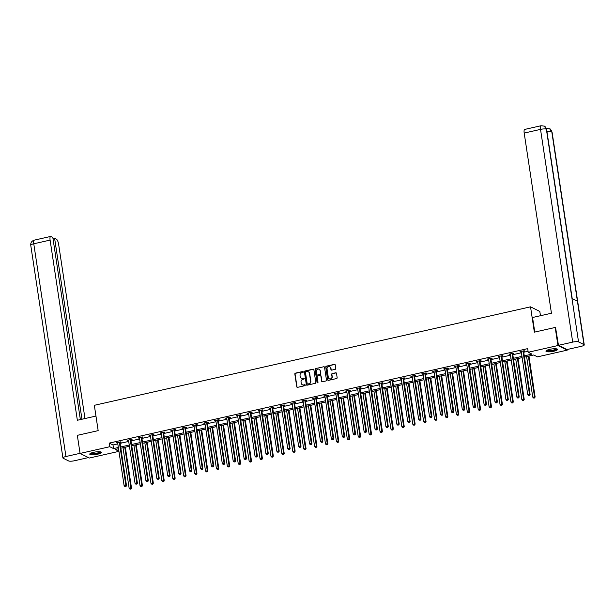 <?xml version="1.0" encoding="UTF-8"?>
<svg xmlns="http://www.w3.org/2000/svg" width="615" height="615" viewBox="0 0 615 615"><rect width="100%" height="100%" fill="white"/><g stroke="black" fill="none" stroke-linecap="round" stroke-linejoin="round"><path stroke-width="0.92" d="M303.257 371.891A0.515 0.477 -63.6 0 0 302.695 371.506L295.408 373.151A0.738 0.684 -63.6 0 0 294.831 374.012L296.761 386.797A0.738 0.684 -63.6 0 0 297.552 387.35L304.848 385.705A0.515 0.477 -63.6 0 0 305.002 384.744A0.515 0.477 -63.6 0 0 304.694 384.713L303.756 384.929A2.36 2.191 -63.6 0 1 301.212 383.153L301.05 382.084A2.36 2.191 -63.6 0 1 302.903 379.317L303.848 379.101A0.515 0.477 -63.6 0 0 304.002 378.14A0.515 0.477 -63.6 0 0 303.695 378.11L302.757 378.317A2.36 2.191 -63.6 0 1 300.212 376.541L300.051 375.481A2.36 2.191 -63.6 0 1 301.904 372.713L302.849 372.498A0.515 0.477 -63.6 0 0 303.257 371.891M303.118 371.621A0.515 0.477 -63.6 0 0 302.949 371.629L295.654 373.274A0.738 0.684 -63.6 0 0 295.077 374.135L297.014 386.92A0.738 0.684 -63.6 0 0 297.253 387.35M305.117 384.829A0.515 0.477 -63.6 0 0 304.948 384.836L303.756 384.929M304.118 378.225A0.515 0.477 -63.6 0 0 303.948 378.233L302.757 378.317M553.692 351.265A5.858 1.315 -8.6 0 1 545.943 351.165A5.858 1.315 -8.6 0 1 549.779 349.32A5.858 1.315 -8.6 0 1 557.528 349.412A5.858 1.315 -8.6 0 1 553.692 351.265M97.501 454.254A5.858 1.315 -8.6 0 1 89.752 454.162A5.858 1.315 -8.6 0 1 93.588 452.309A5.858 1.315 -8.6 0 1 101.337 452.409A5.858 1.315 -8.6 0 1 97.501 454.254M335.183 369.346A0.738 0.684 -63.6 0 0 335.759 368.485L335.221 364.895A0.738 0.684 -63.6 0 0 334.429 364.341L326.327 366.171A0.738 0.684 -63.6 0 0 325.75 367.032L327.68 379.816A0.738 0.684 -63.6 0 0 328.471 380.37L336.574 378.548A0.738 0.684 -63.6 0 0 337.151 377.679L336.497 373.343A0.738 0.684 -63.6 0 0 335.705 372.79L332.238 373.574A0.738 0.684 -63.6 0 0 331.662 374.443L331.985 376.588A1.968 1.83 -63.6 0 1 329.271 378.771A1.968 1.83 -63.6 0 1 328.31 377.418L327.042 369A1.968 1.83 -63.6 0 1 329.748 366.817A1.968 1.83 -63.6 0 1 330.709 368.17L330.924 369.577A0.738 0.684 -63.6 0 0 331.716 370.13L335.183 369.346M118.926 451.356L89.352 458.029L80.065 453.432L77.329 435.343L98.162 430.638L94.333 405.308L530.53 306.831L534.358 332.161L555.199 327.457L557.936 345.545L567.222 350.143L537.502 356.854L533.735 354.986L524.449 357.084M80.065 453.432L109.778 446.721L113.544 448.581L118.341 447.505M524.264 355.862L531.983 354.117L528.216 352.257L527.67 348.636L109.232 443.1L109.778 446.721M528.216 352.257L557.936 345.545M313.873 369.715A0.738 0.684 -63.6 0 0 313.081 369.161L304.979 370.991A0.738 0.684 -63.6 0 0 304.402 371.852L306.339 384.636A0.738 0.684 -63.6 0 0 307.131 385.19L315.226 383.36A0.738 0.684 -63.6 0 0 315.81 382.499L313.873 369.715M315.656 368.577L323.751 366.748A0.738 0.684 -63.6 0 1 324.543 367.301L326.48 380.085A0.738 0.684 -63.6 0 1 325.904 380.954L322.437 381.738A0.738 0.684 -63.6 0 1 321.645 381.185L320.861 375.996A0.738 0.684 -63.6 0 0 320.061 375.442L317.763 375.957A0.738 0.684 -63.6 0 0 317.186 376.826L318.001 382.223A0.515 0.477 -63.6 0 1 317.294 382.791A0.515 0.477 -63.6 0 1 317.04 382.438L315.072 369.446A0.738 0.684 -63.6 0 1 315.656 368.577L323.751 366.748M540.462 315.71L539.816 311.436L530.53 306.831M109.232 443.1L112.999 444.968L117.796 443.884M120.102 443.361L128.704 441.424M131.01 440.901L139.613 438.956M141.919 438.434L150.521 436.496M152.828 435.974L161.43 434.036M163.736 433.514L172.338 431.569M174.645 431.046L183.247 429.109M185.553 428.586L194.156 426.649M196.462 426.126L205.064 424.181M207.37 423.658L215.973 421.721M218.279 421.198L226.881 419.253M229.187 418.738L237.79 416.793M240.096 416.27L248.698 414.333M251.005 413.81L259.607 411.865M261.913 411.35L270.515 409.405M272.822 408.883L281.424 406.946M283.73 406.423L292.333 404.478M294.639 403.963L303.241 402.018M305.547 401.495L314.15 399.558M316.456 399.035L325.058 397.09M327.365 396.567L335.967 394.63M338.273 394.107L346.875 392.17M349.182 391.647L357.784 389.702M360.09 389.18L368.693 387.242M370.999 386.72L379.593 384.782M381.907 384.26L390.502 382.315M392.816 381.792L401.411 379.855M403.724 379.332L412.319 377.395M414.633 376.872L423.228 374.927M425.542 374.404L434.136 372.467M436.45 371.944L445.045 369.999M447.359 369.484L455.953 367.539M458.267 367.017L466.862 365.079M469.176 364.557L477.77 362.612M480.084 362.097L488.679 360.152M490.993 359.629L499.588 357.692M501.901 357.169L510.496 355.224M512.81 354.709L521.405 352.764M523.719 352.241L528.062 351.257M120.056 442.423L121.193 442.17L120.563 441.854L116.366 442.8L117.657 442.961M130.964 439.963L132.102 439.702L131.472 439.394L127.274 440.34L128.566 440.501M141.873 437.496L143.011 437.242L142.38 436.934L138.183 437.88L139.474 438.041M152.781 435.036L153.919 434.782L153.289 434.467L149.091 435.412L150.383 435.574M163.69 432.576L164.82 432.314L164.197 432.007L160 432.952L161.291 433.114M174.599 430.108L175.729 429.854L175.106 429.539L170.909 430.492L172.2 430.654M185.507 427.648L186.637 427.394L186.014 427.079L181.817 428.025L183.109 428.186M196.416 425.18L197.546 424.927L196.923 424.619L192.726 425.565L194.017 425.726M207.324 422.72L208.454 422.467L207.832 422.151L203.634 423.105L204.926 423.266M218.233 420.26L219.363 420.007L218.74 419.691L214.543 420.637L215.834 420.798M229.141 417.793L230.271 417.539L229.649 417.231L225.451 418.177L226.743 418.338M240.05 415.333L241.18 415.079L240.557 414.764L236.36 415.717L237.651 415.878M250.958 412.873L252.089 412.611L251.466 412.304L247.268 413.249L248.56 413.411M261.867 410.405L262.997 410.151L262.374 409.844L258.177 410.789L259.469 410.951M272.776 407.945L273.906 407.691L273.283 407.376L269.086 408.329L270.377 408.491M283.684 405.485L284.814 405.224L284.192 404.916L279.994 405.862L281.286 406.023M294.593 403.017L295.723 402.763L295.1 402.456L290.903 403.402L292.194 403.563M305.501 400.557L306.631 400.304L306.009 399.988L301.811 400.934L303.103 401.095M316.41 398.097L317.54 397.836L316.917 397.528L312.72 398.474L314.011 398.635M327.318 395.63L328.448 395.376L327.818 395.068L323.628 396.014L324.92 396.175M338.227 393.17L339.357 392.916L338.727 392.601L334.537 393.546L335.828 393.708M349.136 390.71L350.266 390.448L349.635 390.141L345.446 391.086L346.729 391.248M360.044 388.242L361.174 387.988L360.544 387.681L356.354 388.626L357.638 388.788M370.953 385.782L372.083 385.528L371.452 385.213L367.263 386.159L368.546 386.32M381.861 383.322L382.991 383.06L382.361 382.753L378.171 383.699L379.455 383.86M392.77 380.854L393.9 380.6L393.269 380.285L389.08 381.239L390.364 381.4M403.678 378.394L404.808 378.14L404.178 377.825L399.988 378.771L401.272 378.932M414.587 375.926L415.717 375.673L415.087 375.365L410.897 376.311L412.181 376.472M425.495 373.466L426.626 373.213L425.995 372.898L421.805 373.851L423.089 374.012M436.404 371.006L437.534 370.753L436.904 370.438L432.706 371.383L433.998 371.545M447.313 368.539L448.443 368.285L447.812 367.978L443.615 368.923L444.906 369.085M458.221 366.079L459.351 365.825L458.721 365.51L454.523 366.463L455.815 366.625M469.13 363.619L470.26 363.357L469.629 363.05L465.432 363.995L466.724 364.157M480.038 361.151L481.168 360.897L480.538 360.59L476.341 361.535L477.632 361.697M490.947 358.691L492.077 358.437L491.447 358.122L487.249 359.075L488.541 359.237M501.848 356.231L502.985 355.97L502.355 355.662L498.158 356.608L499.449 356.769M512.756 353.763L513.894 353.51L513.264 353.202L509.066 354.148L510.358 354.309M523.665 351.303L524.803 351.05L524.172 350.735L519.975 351.68L521.266 351.842M567.122 349.52L567.222 350.143M555.199 327.457L555.806 327.757M118.526 448.727L115.305 449.457L118.91 451.241M522.135 357.607L513.54 359.552M511.226 360.067L502.632 362.012M500.318 362.535L491.723 364.472M489.417 364.995L480.815 366.94M478.508 367.455L469.906 369.4M467.6 369.923L458.998 371.86M456.691 372.382L448.089 374.327M445.783 374.843L437.18 376.787M434.874 377.31L426.272 379.247M423.966 379.77L415.363 381.715M413.057 382.238L404.455 384.175M402.149 384.698L393.546 386.635M391.24 387.158L382.638 389.103M380.331 389.626L371.729 391.563M369.423 392.086L360.821 394.023M358.514 394.546L349.912 396.49M347.606 397.013L339.003 398.951M336.697 399.473L328.095 401.411M325.789 401.933L317.186 403.878M314.88 404.401L306.278 406.338M303.971 406.861L295.369 408.806M293.063 409.321L284.461 411.266M282.154 411.789L273.552 413.726M271.246 414.249L262.643 416.194M260.337 416.709L251.735 418.654M249.429 419.176L240.826 421.114M238.52 421.636L229.925 423.581M227.612 424.096L219.017 426.041M216.703 426.564L208.108 428.501M205.794 429.024L197.2 430.969M194.886 431.492L186.291 433.429M183.977 433.952L175.383 435.889M173.069 436.412L164.474 438.357M162.16 438.879L153.566 440.817M151.252 441.339L142.657 443.277M140.343 443.799L131.748 445.744M129.434 446.267L120.84 448.204M120.655 446.982L129.25 445.037M131.564 444.514L140.159 442.577M142.472 442.054L151.067 440.117M153.381 439.594L161.976 437.649M164.29 437.127L172.884 435.189M175.198 434.667L183.793 432.722M186.107 432.207L194.701 430.262M197.008 429.739L205.61 427.802M207.916 427.279L216.518 425.334M218.825 424.819L227.427 422.874M229.733 422.351L238.336 420.414M240.642 419.891L249.244 417.946M251.55 417.431L260.153 415.486M262.459 414.964L271.061 413.026M273.368 412.504L281.97 410.559M284.276 410.044L292.878 408.099M295.185 407.576L303.787 405.639M306.093 405.116L314.696 403.171M317.002 402.648L325.604 400.711M327.91 400.188L336.513 398.251M338.819 397.728L347.421 395.783M349.727 395.26L358.33 393.323M360.636 392.8L369.238 390.863M371.545 390.341L380.147 388.396M382.453 387.873L391.055 385.936M393.362 385.413L401.964 383.468M404.27 382.953L412.873 381.008M415.179 380.485L423.781 378.548M426.087 378.025L434.69 376.08M436.996 375.565L445.598 373.62M447.905 373.097L456.499 371.16M458.813 370.637L467.408 368.693M469.722 368.177L478.316 366.233M480.63 365.71L489.225 363.773M491.539 363.25L500.133 361.305M502.447 360.782L511.042 358.845M513.356 358.322L521.951 356.385M112.999 444.968L113.544 448.581M116.996 443.115L116.927 442.677M127.905 440.655L127.835 440.217M138.813 438.188L138.744 437.749M149.722 435.727L149.653 435.289M160.63 433.26L160.561 432.829M171.539 430.8L171.47 430.362M182.447 428.34L182.378 427.902M193.356 425.872L193.287 425.442M204.265 423.412L204.195 422.974M215.173 420.952L215.104 420.514M226.082 418.484L226.013 418.046M236.99 416.024L236.921 415.586M247.899 413.564L247.83 413.126M258.807 411.097L258.738 410.659M269.708 408.637L269.647 408.199M280.617 406.177L280.555 405.739M291.525 403.709L291.464 403.271M302.434 401.249L302.372 400.811M313.343 398.789L313.281 398.351M324.251 396.321L324.19 395.883M335.16 393.861L335.098 393.423M346.068 391.401L346.007 390.963M356.977 388.934L356.915 388.496M367.885 386.474L367.824 386.036M378.794 384.006L378.732 383.576M389.702 381.546L389.641 381.108M400.611 379.086L400.55 378.648M411.52 376.618L411.458 376.18M422.428 374.158L422.367 373.72M433.337 371.698L433.268 371.26M444.245 369.231L444.176 368.792M455.154 366.771L455.085 366.332M466.062 364.311L465.993 363.872M476.971 361.843L476.902 361.405M487.88 359.383L487.81 358.945M498.788 356.923L498.719 356.485M509.697 354.455L509.627 354.017M520.605 351.995L520.536 351.557M301.488 378.217A2.36 2.191 -63.6 0 0 303.003 378.448M302.488 384.821A2.36 2.191 -63.6 0 0 304.002 385.052M313.635 369.284A0.738 0.684 -63.6 0 0 313.335 369.284L305.232 371.114A0.738 0.684 -63.6 0 0 304.656 371.975L306.585 384.759A0.738 0.684 -63.6 0 0 306.824 385.19M305.886 371.814A0.515 0.477 -63.6 0 0 305.478 372.413L307.177 383.637A0.515 0.477 -63.6 0 0 307.731 384.029L308.73 383.806A2.36 2.191 -63.6 0 0 310.583 381.031L309.422 373.367A2.36 2.191 -63.6 0 0 306.885 371.583L305.886 371.814M307.562 384.037A0.515 0.477 -63.6 0 0 307.984 384.152L307.731 384.029M308.399 371.814A2.36 2.191 -63.6 0 1 309.676 373.49L310.836 381.162A2.36 2.191 -63.6 0 1 308.984 383.929L307.984 384.152M320.615 375.565A0.738 0.684 -63.6 0 1 321.107 376.119L321.891 381.308A0.738 0.684 -63.6 0 0 322.129 381.738M315.902 368.7A0.738 0.684 -63.6 0 0 315.326 369.569L317.294 382.561A0.515 0.477 -63.6 0 0 317.425 382.838M320.046 370.614A1.968 1.83 -63.6 0 0 317.132 369.515A1.968 1.83 -63.6 0 0 316.371 371.445L316.817 374.412A0.738 0.684 -63.6 0 0 317.617 374.966L319.915 374.45A0.738 0.684 -63.6 0 0 320.492 373.582L320.292 370.737A1.968 1.83 -63.6 0 0 319.208 369.331M317.309 374.966A0.738 0.684 -63.6 0 0 317.863 375.089L317.617 374.966M320.292 370.737L320.746 373.705A0.738 0.684 -63.6 0 1 320.161 374.573L317.863 375.089M329.871 366.886A1.968 1.83 -63.6 0 1 330.962 368.293L331.178 369.7A0.738 0.684 -63.6 0 0 331.416 370.13M329.402 378.825A1.968 1.83 -63.6 0 0 332.238 376.711L331.985 376.588M336.259 372.921A0.738 0.684 -63.6 0 0 335.951 372.913L332.492 373.697A0.738 0.684 -63.6 0 0 331.908 374.566L332.238 376.711M334.983 364.464A0.738 0.684 -63.6 0 0 334.675 364.464L326.58 366.294A0.738 0.684 -63.6 0 0 325.996 367.155L327.933 379.939A0.738 0.684 -63.6 0 0 328.172 380.37M123.015 447.712L129.142 488.225L131.518 488.141L125.329 447.19M130.703 488.987L130.003 489.14L130.949 489.11L130.895 487.833L124.768 447.32M130.003 489.14L129.142 488.225M131.518 488.141L130.949 489.11M119.433 442.108L119.402 442.223A0.753 0.7 -63.6 0 0 119.395 442.508L125.875 485.343L124.122 485.735L117.65 442.9A0.753 0.7 -63.6 0 0 117.557 442.646L117.496 442.546M120.163 441.947L120.033 442.539A0.753 0.7 -63.6 0 0 120.025 442.823L126.498 485.658L125.875 485.343L125.683 486.496L124.983 486.649L125.683 486.496M125.929 486.619L126.498 485.658M124.122 485.735L124.983 486.649M100.445 451.871A5.066 1.138 -8.6 0 1 99.284 452.901A5.066 1.138 -8.6 0 1 93.649 454.039A5.066 1.138 -8.6 0 1 90.443 453.386M90.828 453.186A4.697 1.053 171.4 0 0 94.195 453.539A4.697 1.053 171.4 0 0 98.946 452.525A4.697 1.053 171.4 0 0 100.014 451.794M89.867 453.824A5.819 1.307 171.4 0 0 94.149 454.178A5.819 1.307 171.4 0 0 99.853 452.924A5.819 1.307 171.4 0 0 101.121 452.125M556.637 348.882A5.066 1.138 -8.6 0 1 555.476 349.904A5.066 1.138 -8.6 0 1 549.841 351.042A5.066 1.138 -8.6 0 1 546.635 350.389M547.027 350.196A4.697 1.053 171.4 0 0 550.387 350.55A4.697 1.053 171.4 0 0 555.137 349.528A4.697 1.053 171.4 0 0 556.214 348.805M546.066 350.834A5.819 1.307 171.4 0 0 550.34 351.188A5.819 1.307 171.4 0 0 556.045 349.935A5.819 1.307 171.4 0 0 557.321 349.136M95.963 416.063L77.352 420.268L50.099 240.104L33.771 243.786L65.943 456.515L80.05 453.332M84.978 418.546L58.633 244.332A4.505 1.345 77.3 0 0 56.472 239.243L54.604 238.32L81.964 419.222M65.943 456.515A4.62 1.038 171.4 0 0 62.922 457.967A4.62 1.038 171.4 0 0 63.191 458.252L68.634 460.95A4.62 1.038 171.4 0 0 74.477 460.743L88.452 457.583M80.365 419.584L52.821 237.436L50.953 236.506A4.505 1.345 77.3 0 0 50.615 236.452A4.505 1.345 77.3 0 0 50.099 240.104M53.005 238.674L54.604 238.32M534.766 332.069L532.559 317.494L551.44 313.235L524.195 133.071A4.505 1.345 -102.7 0 1 524.71 129.419L541.039 125.737A4.505 1.345 -102.7 0 0 540.524 129.381L524.195 133.071M583.981 344.6L577.416 301.189L571.973 298.49L578.538 341.902L583.981 344.6A4.62 1.038 171.4 0 1 584.25 344.884A4.62 1.038 171.4 0 1 581.229 346.337L566.999 349.551L558.466 345.322L555.576 327.641M578.538 341.902A4.62 1.038 171.4 0 0 572.696 342.109L558.466 345.322M572.204 298.606L546.62 129.45A4.62 1.038 171.4 0 0 546.366 129.181L544.244 126.129L541.039 125.737M584.25 344.884L552.078 132.156A4.62 1.038 171.4 0 0 551.809 131.879L549.649 128.804L546.358 128.474M133.924 445.252L140.051 485.765L142.426 485.681L136.238 444.73M141.611 486.519L140.912 486.68L141.857 486.642L141.804 485.366L135.677 444.853M140.912 486.68L140.051 485.765M142.426 485.681L141.857 486.642M144.833 442.785L150.959 483.298L153.335 483.213L147.146 442.27M152.52 484.059L151.82 484.213L152.766 484.182L152.712 482.906L146.585 442.393M151.82 484.213L150.959 483.298M153.335 483.213L152.766 484.182M130.342 439.648L130.311 439.763A0.753 0.7 -63.6 0 0 130.303 440.048L136.784 482.883L135.031 483.275L128.558 440.44A0.753 0.7 -63.6 0 0 128.466 440.179L128.404 440.086M131.072 439.487L130.941 440.079A0.753 0.7 -63.6 0 0 130.934 440.355L137.406 483.19L136.784 482.883L136.592 484.036L135.892 484.19L136.592 484.036M136.838 484.159L137.406 483.19M135.031 483.275L135.892 484.19M141.25 437.188L141.219 437.303A0.753 0.7 -63.6 0 0 141.212 437.58L147.692 480.415L145.94 480.815L139.467 437.98A0.753 0.7 -63.6 0 0 139.374 437.719L139.313 437.626M141.98 437.019L141.85 437.611A0.753 0.7 -63.6 0 0 141.842 437.895L148.315 480.73L147.692 480.415L147.5 481.568L146.801 481.73L147.5 481.568M147.746 481.691L148.315 480.73M145.94 480.815L146.801 481.73M155.741 440.325L161.868 480.838L164.243 480.753L158.055 439.802M163.421 481.591L162.729 481.753L163.675 481.722L163.621 480.446L157.494 439.933M162.729 481.753L161.868 480.838M164.243 480.753L163.675 481.722M166.65 437.865L172.777 478.378L175.152 478.293L168.964 437.342M174.329 479.131L173.638 479.293L174.583 479.254L174.529 477.978L168.402 437.465M173.638 479.293L172.777 478.378M175.152 478.293L174.583 479.254M177.558 435.397L183.685 475.91L186.061 475.826L179.872 434.882M185.238 476.671L184.538 476.825L185.492 476.794L185.438 475.518L179.311 435.005M184.538 476.825L183.685 475.91M186.061 475.826L185.492 476.794M152.159 434.72L152.128 434.836A0.753 0.7 -63.6 0 0 152.12 435.12L158.601 477.955L156.848 478.347L150.375 435.512A0.753 0.7 -63.6 0 0 150.283 435.259L150.221 435.159M152.889 434.559L152.758 435.151A0.753 0.7 -63.6 0 0 152.751 435.435L159.224 478.262L158.601 477.955L158.409 479.108L157.709 479.262L158.409 479.108M158.655 479.231L159.224 478.262M156.848 478.347L157.709 479.262M163.067 432.26L163.037 432.376A0.753 0.7 -63.6 0 0 163.029 432.66L169.509 475.495L167.757 475.887L161.284 433.052A0.753 0.7 -63.6 0 0 161.192 432.791L161.13 432.699M163.798 432.099L163.667 432.691A0.753 0.7 -63.6 0 0 163.659 432.968L170.132 475.802L169.509 475.495L169.317 476.648L168.618 476.802L169.317 476.648M169.563 476.771L170.132 475.802M167.757 475.887L168.618 476.802M173.976 429.8L173.945 429.916A0.753 0.7 -63.6 0 0 173.937 430.193L180.418 473.027L178.665 473.427L172.192 430.592A0.753 0.7 -63.6 0 0 172.1 430.331L172.039 430.231M174.706 429.631L174.575 430.223A0.753 0.7 -63.6 0 0 174.568 430.508L181.041 473.342L180.418 473.027L180.226 474.18L179.526 474.342L180.226 474.18M180.472 474.303L181.041 473.342M178.665 473.427L179.526 474.342M188.467 432.937L194.594 473.45L196.969 473.365L190.781 432.414M196.147 474.203L195.447 474.365L196.4 474.334L196.346 473.058L190.22 432.545M195.447 474.365L194.594 473.45M196.969 473.365L196.4 474.334M184.884 427.333L184.854 427.448A0.753 0.7 -63.6 0 0 184.846 427.733L191.327 470.567L189.574 470.959L183.101 428.125A0.753 0.7 -63.6 0 0 183.009 427.871L182.947 427.771M185.615 427.171L185.484 427.763A0.753 0.7 -63.6 0 0 185.476 428.04L191.949 470.875L191.327 470.567L191.127 471.72L190.435 471.874L191.127 471.72M191.38 471.843L191.949 470.875M189.574 470.959L190.435 471.874M199.375 430.477L205.502 470.982L207.878 470.905L201.689 429.954M207.055 471.743L206.356 471.905L207.309 471.866L207.255 470.59L201.128 430.077M206.356 471.905L205.502 470.982M207.878 470.905L207.309 471.866M195.793 424.873L195.762 424.988A0.753 0.7 -63.6 0 0 195.755 425.273L202.235 468.107L200.482 468.499L194.009 425.665A0.753 0.7 -63.6 0 0 193.917 425.403L193.856 425.311M196.523 424.711L196.393 425.296A0.753 0.7 -63.6 0 0 196.385 425.58L202.858 468.415L202.235 468.107L202.035 469.253L201.343 469.414L202.035 469.253M202.289 469.383L202.858 468.415M200.482 468.499L201.343 469.414M210.284 428.009L216.411 468.522L218.786 468.438L212.598 427.487M217.964 469.283L217.264 469.437L218.217 469.406L218.164 468.13L212.037 427.617M217.264 469.437L216.411 468.522M218.786 468.438L218.217 469.406M206.702 422.413L206.671 422.528A0.753 0.7 -63.6 0 0 206.663 422.805L213.144 465.64L211.391 466.039L204.918 423.205A0.753 0.7 -63.6 0 0 204.826 422.943L204.764 422.843M207.432 422.244L207.301 422.836A0.753 0.7 -63.6 0 0 207.293 423.12L213.766 465.955L213.144 465.64L212.944 466.793L212.244 466.954L212.944 466.793M213.197 466.916L213.766 465.955M211.391 466.039L212.244 466.954M221.192 425.549L227.319 466.062L229.695 465.978L223.506 425.026M228.872 466.816L228.173 466.977L229.126 466.946L229.072 465.663L222.945 425.157M228.173 466.977L227.319 466.062M229.695 465.978L229.126 466.946M217.61 419.945L217.579 420.06A0.753 0.7 -63.6 0 0 217.572 420.345L224.052 463.18L222.299 463.572L215.827 420.737A0.753 0.7 -63.6 0 0 215.734 420.483L215.673 420.383M218.34 419.784L218.21 420.376A0.753 0.7 -63.6 0 0 218.202 420.652L224.675 463.487L224.052 463.18L223.852 464.333L223.153 464.486L223.852 464.333M224.106 464.456L224.675 463.487M222.299 463.572L223.153 464.486M232.101 423.089L238.228 463.595L240.603 463.518L234.415 422.566M239.781 464.356L239.081 464.517L240.035 464.479L239.981 463.203L233.854 422.69M239.081 464.517L238.228 463.595M240.603 463.518L240.035 464.479M228.511 417.485L228.488 417.6A0.753 0.7 -63.6 0 0 228.48 417.885L234.961 460.72L233.208 461.112L226.735 418.277A0.753 0.7 -63.6 0 0 226.643 418.016L226.581 417.923M229.249 417.316L229.118 417.908A0.753 0.7 -63.6 0 0 229.111 418.192L235.583 461.027L234.961 460.72L234.761 461.865L234.061 462.026L234.761 461.865M235.015 461.996L235.583 461.027M233.208 461.112L234.061 462.026M243.01 420.622L249.137 461.135L251.512 461.05L245.324 420.099M250.689 461.896L249.99 462.05L250.943 462.019L250.889 460.743L244.762 420.23M249.99 462.05L249.137 461.135M251.512 461.05L250.943 462.019M239.419 415.025L239.396 415.14A0.753 0.7 -63.6 0 0 239.389 415.417L245.869 458.252L244.117 458.652L237.644 415.817A0.753 0.7 -63.6 0 0 237.551 415.555L237.49 415.456M240.157 414.856L240.027 415.448A0.753 0.7 -63.6 0 0 240.019 415.732L246.492 458.567L245.869 458.252L245.669 459.405L244.97 459.566L245.669 459.405M245.923 459.528L246.492 458.567M244.117 458.652L244.97 459.566M253.918 418.162L260.045 458.675L262.421 458.59L256.232 417.639M261.598 459.428L260.898 459.59L261.852 459.551L261.798 458.275L255.671 417.77M260.898 459.59L260.045 458.675M262.421 458.59L261.852 459.551M250.328 412.557L250.305 412.673A0.753 0.7 -63.6 0 0 250.297 412.957L256.778 455.792L255.025 456.184L248.545 413.349A0.753 0.7 -63.6 0 0 248.46 413.096L248.399 412.996M251.066 412.396L250.935 412.988A0.753 0.7 -63.6 0 0 250.928 413.265L257.401 456.099L256.778 455.792L256.578 456.945L255.878 457.099L256.578 456.945M256.832 457.068L257.401 456.099M255.025 456.184L255.878 457.099M264.827 415.702L270.954 456.207L273.329 456.122L267.133 415.179M272.507 456.968L271.807 457.122L272.76 457.091L272.699 455.815L266.572 415.302M271.807 457.122L270.954 456.207M273.329 456.122L272.76 457.091M261.237 410.097L261.214 410.213A0.753 0.7 -63.6 0 0 261.206 410.497L267.686 453.324L265.934 453.724L259.453 410.889A0.753 0.7 -63.6 0 0 259.369 410.628L259.307 410.536M261.975 409.928L261.844 410.52A0.753 0.7 -63.6 0 0 261.829 410.805L268.309 453.639L267.686 453.324L267.487 454.477L266.787 454.639L267.487 454.477M267.74 454.608L268.309 453.639M265.934 453.724L266.787 454.639M275.735 413.234L281.862 453.747L284.238 453.662L278.042 412.711M283.415 454.508L282.716 454.662L283.669 454.631L283.607 453.355L277.48 412.842M282.716 454.662L281.862 453.747M284.238 453.662L283.669 454.631M272.145 407.637L272.122 407.753A0.753 0.7 -63.6 0 0 272.114 408.029L278.595 450.864L276.842 451.256L270.362 408.429A0.753 0.7 -63.6 0 0 270.277 408.168L270.216 408.068M272.883 407.468L272.752 408.06A0.753 0.7 -63.6 0 0 272.737 408.345L279.218 451.179L278.595 450.864L278.395 452.017L277.696 452.179L278.395 452.017M278.649 452.14L279.218 451.179M276.842 451.256L277.696 452.179M286.644 410.774L292.771 451.287L295.146 451.202L288.95 410.251M294.324 452.04L293.624 452.202L294.577 452.163L294.516 450.887L288.389 410.382M293.624 452.202L292.771 451.287M295.146 451.202L294.577 452.163M283.054 405.17L283.031 405.285A0.753 0.7 -63.6 0 0 283.023 405.569L289.496 448.404L287.751 448.796L281.27 405.962A0.753 0.7 -63.6 0 0 281.186 405.708L281.124 405.608M283.792 405.008L283.661 405.6A0.753 0.7 -63.6 0 0 283.646 405.877L290.126 448.712L289.496 448.404L289.304 449.557L288.604 449.711L289.304 449.557M289.557 449.68L290.126 448.712M287.751 448.796L288.604 449.711M297.552 408.314L303.679 448.819L306.055 448.735L299.859 407.791M305.232 449.58L304.533 449.734L305.486 449.703L305.424 448.427L299.297 407.914M304.533 449.734L303.679 448.819M306.055 448.735L305.486 449.703M293.962 402.71L293.939 402.825A0.753 0.7 -63.6 0 0 293.932 403.109L300.404 445.937L298.659 446.336L292.179 403.502A0.753 0.7 -63.6 0 0 292.094 403.24L292.033 403.148M294.693 402.541L294.57 403.132A0.753 0.7 -63.6 0 0 294.554 403.417L301.035 446.252L300.404 445.937L300.212 447.09L299.513 447.251L300.212 447.09M300.466 447.22L301.035 446.252M298.659 446.336L299.513 447.251M308.461 405.846L314.588 446.359L316.963 446.275L310.767 405.323M316.141 447.12L315.441 447.274L316.394 447.243L316.333 445.967L310.206 405.454M315.441 447.274L314.588 446.359M316.963 446.275L316.394 447.243M304.871 400.25L304.848 400.365A0.753 0.7 -63.6 0 0 304.84 400.642L311.313 443.477L309.568 443.869L303.087 401.034A0.753 0.7 -63.6 0 0 302.995 400.78L302.941 400.68M305.601 400.081L305.478 400.673A0.753 0.7 -63.6 0 0 305.463 400.957L311.943 443.792L311.313 443.477L311.121 444.63L310.421 444.791L311.121 444.63M311.375 444.753L311.943 443.792M309.568 443.869L310.421 444.791M319.37 403.386L325.496 443.899L327.872 443.815L321.676 402.863M327.049 444.653L326.35 444.814L327.303 444.776L327.242 443.5L321.115 402.986M326.35 444.814L325.496 443.899M327.872 443.815L327.303 444.776M315.779 397.782L315.756 397.897A0.753 0.7 -63.6 0 0 315.749 398.182L322.222 441.017L320.476 441.409L313.996 398.574A0.753 0.7 -63.6 0 0 313.904 398.312L313.85 398.22M316.51 397.621L316.387 398.213A0.753 0.7 -63.6 0 0 316.371 398.489L322.852 441.324L322.222 441.017L322.029 442.17L321.33 442.323L322.029 442.17M322.283 442.293L322.852 441.324M320.476 441.409L321.33 442.323M330.278 400.918L336.405 441.432L338.78 441.347L332.584 400.403M337.958 442.193L337.258 442.346L338.212 442.316L338.15 441.04L332.023 400.526M337.258 442.346L336.405 441.432M338.78 441.347L338.212 442.316M326.688 395.322L326.665 395.437A0.753 0.7 -63.6 0 0 326.657 395.714L333.13 438.549L331.385 438.949L324.904 396.114A0.753 0.7 -63.6 0 0 324.812 395.852L324.758 395.76M327.418 395.153L327.295 395.745A0.753 0.7 -63.6 0 0 327.28 396.029L333.761 438.864L333.13 438.549L332.938 439.702L332.238 439.863L332.938 439.702M333.192 439.825L333.761 438.864M331.385 438.949L332.238 439.863M341.187 398.459L347.314 438.972L349.689 438.887L343.493 397.936M348.866 439.725L348.167 439.886L349.12 439.856L349.059 438.58L342.932 398.066M348.167 439.886L347.314 438.972M349.689 438.887L349.12 439.856M337.597 392.854L337.574 392.97A0.753 0.7 -63.6 0 0 337.566 393.254L344.039 436.089L342.294 436.481L335.813 393.646A0.753 0.7 -63.6 0 0 335.721 393.392L335.667 393.293M338.327 392.693L338.204 393.285A0.753 0.7 -63.6 0 0 338.189 393.569L344.669 436.396L344.039 436.089L343.846 437.242L343.147 437.396L343.846 437.242M344.1 437.365L344.669 436.396M342.294 436.481L343.147 437.396M352.095 395.999L358.222 436.512L360.598 436.427L354.401 395.476M359.775 437.265L359.075 437.426L360.029 437.388L359.967 436.112L353.84 395.599M359.075 437.426L358.222 436.512M360.598 436.427L360.029 437.388M348.505 390.394L348.482 390.51A0.753 0.7 -63.6 0 0 348.474 390.794L354.947 433.629L353.202 434.021L346.722 391.186A0.753 0.7 -63.6 0 0 346.629 390.925L346.576 390.832M349.235 390.233L349.112 390.825A0.753 0.7 -63.6 0 0 349.097 391.102L355.578 433.936L354.947 433.629L354.755 434.782L354.055 434.936L354.755 434.782M355.009 434.905L355.578 433.936M353.202 434.021L354.055 434.936M363.004 393.531L369.131 434.044L371.506 433.959L365.31 393.016M370.684 434.805L369.984 434.959L370.937 434.928L370.876 433.652L364.749 393.139M369.984 434.959L369.131 434.044M371.506 433.959L370.937 434.928M359.414 387.934L359.391 388.05A0.753 0.7 -63.6 0 0 359.383 388.326L365.856 431.161L364.111 431.561L357.63 388.726A0.753 0.7 -63.6 0 0 357.538 388.465L357.484 388.365M360.144 387.765L360.021 388.357A0.753 0.7 -63.6 0 0 360.006 388.642L366.486 431.476L365.856 431.161L365.664 432.314L364.964 432.476L365.664 432.314M365.917 432.437L366.486 431.476M364.111 431.561L364.964 432.476M373.912 391.071L380.039 431.584L382.415 431.499L376.219 390.548M381.592 432.337L380.893 432.499L381.846 432.468L381.784 431.192L375.657 390.679M380.893 432.499L380.039 431.584M382.415 431.499L381.846 432.468M370.322 385.467L370.299 385.582A0.753 0.7 -63.6 0 0 370.292 385.866L376.764 428.701L375.019 429.093L368.539 386.258A0.753 0.7 -63.6 0 0 368.447 386.005L368.393 385.905M371.053 385.305L370.922 385.897A0.753 0.7 -63.6 0 0 370.914 386.174L377.395 429.009L376.764 428.701L376.572 429.854L375.873 430.008L376.572 429.854M376.826 429.977L377.395 429.009M375.019 429.093L375.873 430.008M384.821 388.611L390.948 429.124L393.323 429.039L387.127 388.088M392.501 429.877L391.801 430.039L392.754 430L392.693 428.724L386.566 388.211M391.801 430.039L390.948 429.124M393.323 429.039L392.754 430M381.231 383.007L381.208 383.122A0.753 0.7 -63.6 0 0 381.2 383.406L387.673 426.241L385.928 426.633L379.447 383.798A0.753 0.7 -63.6 0 0 379.355 383.537L379.301 383.445M381.961 382.845L381.83 383.437A0.753 0.7 -63.6 0 0 381.823 383.714L388.303 426.549L387.673 426.241L387.481 427.394L386.781 427.548L387.481 427.394M387.734 427.517L388.303 426.549M385.928 426.633L386.781 427.548M395.729 386.143L401.856 426.656L404.232 426.572L398.036 385.628M403.409 427.417L402.71 427.571L403.663 427.54L403.601 426.264L397.474 385.751M402.71 427.571L401.856 426.656M404.232 426.572L403.663 427.54M392.139 380.547L392.116 380.662A0.753 0.7 -63.6 0 0 392.109 380.939L398.582 423.773L396.836 424.173L390.356 381.338A0.753 0.7 -63.6 0 0 390.264 381.077L390.21 380.977M392.87 380.378L392.739 380.969A0.753 0.7 -63.6 0 0 392.731 381.254L399.212 424.089L398.582 423.773L398.389 424.927L397.69 425.088L398.389 424.927M398.643 425.05L399.212 424.089M396.836 424.173L397.69 425.088M406.638 383.683L412.765 424.196L415.14 424.112L408.944 383.16M414.318 424.95L413.618 425.111L414.572 425.08L414.51 423.796L408.383 383.291M413.618 425.111L412.765 424.196M415.14 424.112L414.572 425.08M403.048 378.079L403.025 378.194A0.753 0.7 -63.6 0 0 403.017 378.479L409.49 421.313L407.745 421.705L401.264 378.871A0.753 0.7 -63.6 0 0 401.172 378.617L401.118 378.517M403.778 377.918L403.648 378.509A0.753 0.7 -63.6 0 0 403.64 378.786L410.12 421.621L409.49 421.313L409.298 422.467L408.598 422.62L409.298 422.467M409.552 422.59L410.12 421.621M407.745 421.705L408.598 422.62M417.547 381.223L423.674 421.729L426.049 421.652L419.853 380.7M425.226 422.49L424.527 422.651L425.48 422.613L425.419 421.337L419.292 380.823M424.527 422.651L423.674 421.729M426.049 421.652L425.48 422.613M413.957 375.619L413.933 375.734A0.753 0.7 -63.6 0 0 413.926 376.019L420.399 418.853L418.654 419.246L412.173 376.411A0.753 0.7 -63.6 0 0 412.081 376.149L412.027 376.057M414.687 375.457L414.556 376.042A0.753 0.7 -63.6 0 0 414.548 376.326L421.029 419.161L420.399 418.853L420.206 419.999L419.507 420.16L420.206 419.999M420.46 420.13L421.029 419.161M418.654 419.246L419.507 420.16M428.455 378.755L434.582 419.269L436.957 419.184L430.761 378.233M436.135 420.03L435.435 420.183L436.389 420.153L436.327 418.877L430.2 378.363M435.435 420.183L434.582 419.269M436.957 419.184L436.389 420.153M424.865 373.159L424.842 373.274A0.753 0.7 -63.6 0 0 424.827 373.551L431.307 416.386L429.562 416.786L423.082 373.951A0.753 0.7 -63.6 0 0 422.989 373.689L422.935 373.589M425.595 372.99L425.465 373.582A0.753 0.7 -63.6 0 0 425.457 373.866L431.938 416.701L431.307 416.386L431.115 417.539L430.415 417.7L431.115 417.539M431.369 417.662L431.938 416.701M429.562 416.786L430.415 417.7M439.364 376.295L445.491 416.809L447.866 416.724L441.67 375.773M447.043 417.562L446.344 417.723L447.29 417.693L447.236 416.409L441.109 375.903M446.344 417.723L445.491 416.809M447.866 416.724L447.29 417.693M435.774 370.691L435.751 370.807A0.753 0.7 -63.6 0 0 435.735 371.091L442.216 413.926L440.471 414.318L433.99 371.483A0.753 0.7 -63.6 0 0 433.898 371.229L433.844 371.129M436.504 370.53L436.373 371.122A0.753 0.7 -63.6 0 0 436.366 371.399L442.846 414.233L442.216 413.926L442.024 415.079L441.324 415.233L442.024 415.079M442.277 415.202L442.846 414.233M440.471 414.318L441.324 415.233M450.272 373.835L456.399 414.341L458.775 414.264L452.579 373.313M457.952 415.102L457.252 415.263L458.198 415.225L458.144 413.949L452.017 373.436M457.252 415.263L456.399 414.341M458.775 414.264L458.198 415.225M446.682 368.231L446.659 368.347A0.753 0.7 -63.6 0 0 446.644 368.631L453.124 411.466L451.379 411.858L444.899 369.023A0.753 0.7 -63.6 0 0 444.806 368.762L444.753 368.669M447.413 368.062L447.282 368.654A0.753 0.7 -63.6 0 0 447.274 368.939L453.755 411.773L453.124 411.466L452.932 412.611L452.233 412.773L452.932 412.611M453.186 412.742L453.755 411.773M451.379 411.858L452.233 412.773M461.181 371.368L467.308 411.881L469.683 411.796L463.487 370.845M468.861 412.642L468.161 412.796L469.107 412.765L469.053 411.489L462.926 370.976M468.161 412.796L467.308 411.881M469.683 411.796L469.107 412.765M457.591 365.771L457.568 365.887A0.753 0.7 -63.6 0 0 457.552 366.163L464.033 408.998L462.288 409.398L455.807 366.563A0.753 0.7 -63.6 0 0 455.715 366.302L455.661 366.202M458.321 365.602L458.19 366.194A0.753 0.7 -63.6 0 0 458.183 366.479L464.663 409.313L464.033 408.998L463.841 410.151L463.141 410.313L463.841 410.151M464.094 410.274L464.663 409.313M462.288 409.398L463.141 410.313M472.089 368.908L478.216 409.421L480.592 409.336L474.396 368.385M479.769 410.174L479.07 410.336L480.015 410.297L479.961 409.021L473.834 368.516M479.07 410.336L478.216 409.421M480.592 409.336L480.015 410.297M468.499 363.304L468.476 363.419A0.753 0.7 -63.6 0 0 468.461 363.703L474.941 406.538L473.196 406.93L466.716 364.095A0.753 0.7 -63.6 0 0 466.624 363.842L466.57 363.742M469.23 363.142L469.099 363.734A0.753 0.7 -63.6 0 0 469.091 364.011L475.572 406.846L474.941 406.538L474.749 407.691L474.05 407.845L474.749 407.691M474.995 407.814L475.572 406.846M473.196 406.93L474.05 407.845M482.998 366.448L489.125 406.953L491.5 406.869L485.304 365.925M490.678 407.714L489.978 407.868L490.924 407.837L490.87 406.561L484.743 366.048M489.978 407.868L489.125 406.953M491.5 406.869L490.924 407.837M479.408 360.844L479.385 360.959A0.753 0.7 -63.6 0 0 479.369 361.243L485.85 404.07L484.105 404.47L477.624 361.635A0.753 0.7 -63.6 0 0 477.532 361.374L477.478 361.282M480.138 360.674L480.007 361.266A0.753 0.7 -63.6 0 0 480 361.551L486.48 404.386L485.85 404.07L485.658 405.224L484.958 405.385L485.658 405.224M485.904 405.354L486.48 404.386M484.105 404.47L484.958 405.385M493.907 363.98L500.033 404.493L502.409 404.409L496.213 363.457M501.586 405.254L500.887 405.408L501.832 405.377L501.779 404.101L495.652 363.588M500.887 405.408L500.033 404.493M502.409 404.409L501.832 405.377M490.316 358.384L490.293 358.499A0.753 0.7 -63.6 0 0 490.278 358.776L496.759 401.61L495.014 402.002L488.533 359.175A0.753 0.7 -63.6 0 0 488.441 358.914L488.387 358.814M491.047 358.214L490.916 358.806A0.753 0.7 -63.6 0 0 490.908 359.091L497.389 401.926L496.759 401.61L496.566 402.763L495.867 402.925L496.566 402.763M496.812 402.887L497.389 401.926M495.014 402.002L495.867 402.925M504.815 361.52L510.942 402.033L513.317 401.949L507.121 360.997M512.495 402.787L511.795 402.948L512.741 402.91L512.687 401.633L506.56 361.128M511.795 402.948L510.942 402.033M513.317 401.949L512.741 402.91M501.225 355.916L501.202 356.031A0.753 0.7 -63.6 0 0 501.187 356.316L507.667 399.15L505.922 399.542L499.441 356.708A0.753 0.7 -63.6 0 0 499.349 356.454L499.295 356.354M501.955 355.754L501.825 356.346A0.753 0.7 -63.6 0 0 501.817 356.623L508.298 399.458L507.667 399.15L507.475 400.304L506.775 400.457L507.475 400.304M507.721 400.427L508.298 399.458M505.922 399.542L506.775 400.457M515.724 359.052L521.843 399.566L524.226 399.481L518.03 358.537M523.403 400.327L522.704 400.48L523.649 400.45L523.596 399.173L517.469 358.66M522.704 400.48L521.843 399.566M524.226 399.481L523.649 400.45M512.134 353.456L512.111 353.571A0.753 0.7 -63.6 0 0 512.095 353.848L518.576 396.683L516.831 397.082L510.35 354.248A0.753 0.7 -63.6 0 0 510.258 353.986L510.204 353.894M512.864 353.287L512.733 353.879A0.753 0.7 -63.6 0 0 512.726 354.163L519.206 396.998L518.576 396.683L518.384 397.836L517.684 397.997L518.384 397.836M518.63 397.959L519.206 396.998M516.831 397.082L517.684 397.997M526.625 356.592L532.751 397.106L535.127 397.021L528.938 356.07M534.312 397.867L533.612 398.02L534.558 397.99L534.504 396.713L528.377 356.2M533.612 398.02L532.751 397.106M535.127 397.021L534.558 397.99M523.042 350.988L523.019 351.111A0.753 0.7 -63.6 0 0 523.004 351.388L529.484 394.223L527.739 394.615L521.259 351.78A0.753 0.7 -63.6 0 0 521.166 351.526L521.113 351.426M523.772 350.827L523.642 351.419A0.753 0.7 -63.6 0 0 523.634 351.703L530.115 394.538L529.484 394.223L529.292 395.376L528.593 395.537L529.292 395.376M529.538 395.499L530.115 394.538M527.739 394.615L528.593 395.537M119.402 442.223L120.033 442.539M119.395 442.508L120.025 442.823M50.615 236.452L34.286 240.142A4.505 1.345 -102.7 0 0 33.771 243.786A4.62 1.038 171.4 0 0 30.75 245.247L62.922 457.967M572.696 342.109L540.524 129.381A4.62 1.038 171.4 0 1 546.366 129.181L571.973 298.49M546.989 131.887A4.62 1.038 171.4 0 1 551.809 131.879L577.416 301.189M130.311 439.763L130.941 440.079M130.303 440.048L130.934 440.355M141.219 437.303L141.85 437.611M141.212 437.58L141.842 437.895M152.128 434.836L152.758 435.151M152.12 435.12L152.751 435.435M163.037 432.376L163.667 432.691M163.029 432.66L163.659 432.968M173.945 429.916L174.575 430.223M173.937 430.193L174.568 430.508M184.854 427.448L185.484 427.763M184.846 427.733L185.476 428.04M195.762 424.988L196.393 425.296M195.755 425.273L196.385 425.58M206.671 422.528L207.301 422.836M206.663 422.805L207.293 423.12M217.579 420.06L218.21 420.376M217.572 420.345L218.202 420.652M228.488 417.6L229.118 417.908M228.48 417.885L229.111 418.192M239.396 415.14L240.027 415.448M239.389 415.417L240.019 415.732M250.305 412.673L250.935 412.988M250.297 412.957L250.928 413.265M261.214 410.213L261.844 410.52M261.206 410.497L261.829 410.805M272.122 407.753L272.752 408.06M272.114 408.029L272.737 408.345M283.031 405.285L283.661 405.6M283.023 405.569L283.646 405.877M293.939 402.825L294.57 403.132M293.932 403.109L294.554 403.417M304.848 400.365L305.478 400.673M304.84 400.642L305.463 400.957M315.756 397.897L316.387 398.213M315.749 398.182L316.371 398.489M326.665 395.437L327.295 395.745M326.657 395.714L327.28 396.029M337.574 392.97L338.204 393.285M337.566 393.254L338.189 393.569M348.482 390.51L349.112 390.825M348.474 390.794L349.097 391.102M359.391 388.05L360.021 388.357M359.383 388.326L360.006 388.642M370.299 385.582L370.922 385.897M370.292 385.866L370.914 386.174M381.208 383.122L381.83 383.437M381.2 383.406L381.823 383.714M392.116 380.662L392.739 380.969M392.109 380.939L392.731 381.254M403.025 378.194L403.648 378.509M403.017 378.479L403.64 378.786M413.933 375.734L414.556 376.042M413.926 376.019L414.548 376.326M424.842 373.274L425.465 373.582M424.827 373.551L425.457 373.866M435.751 370.807L436.373 371.122M435.735 371.091L436.366 371.399M446.659 368.347L447.282 368.654M446.644 368.631L447.274 368.939M457.568 365.887L458.19 366.194M457.552 366.163L458.183 366.479M468.476 363.419L469.099 363.734M468.461 363.703L469.091 364.011M479.385 360.959L480.007 361.266M479.369 361.243L480 361.551M490.293 358.499L490.916 358.806M490.278 358.776L490.908 359.091M501.202 356.031L501.825 356.346M501.187 356.316L501.817 356.623M512.111 353.571L512.733 353.879M512.095 353.848L512.726 354.163M523.019 351.111L523.642 351.419M523.004 351.388L523.634 351.703M34.286 240.142C31.719 240.98 30.535 242.679 30.75 245.247M544.244 126.129C544.775 125.944 545.567 127.051 546.62 129.45M549.649 128.804C550.179 128.597 550.986 129.719 552.078 132.156"/></g></svg>
